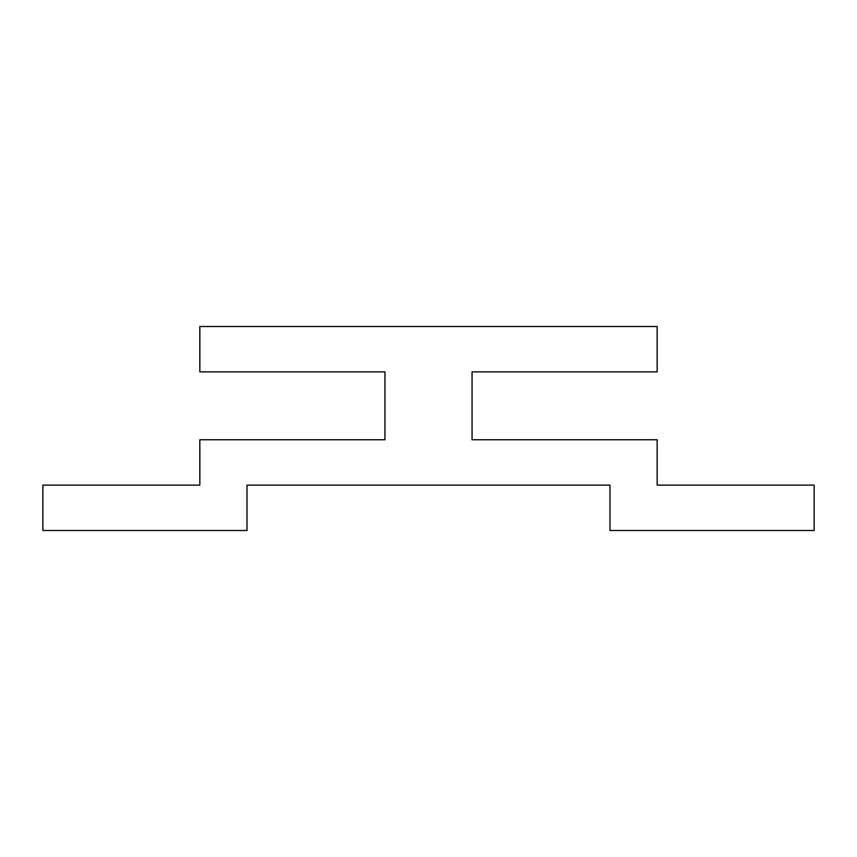 <?xml version="1.0" encoding="UTF-8"?>
<svg xmlns="http://www.w3.org/2000/svg" width="857" height="857" viewBox="0 0 857 857"><rect width="100%" height="100%" fill="white"/><g stroke="black" fill="none" stroke-linecap="round" stroke-linejoin="round"><path stroke-width="1.29" d="M609.98 530.494L609.98 485.126L247.02 485.126L247.02 530.494L42.85 530.494L42.85 485.126L199.831 485.126L199.831 439.748L384.943 439.748L384.943 371.874L199.831 371.874L199.831 326.506L657.169 326.506L657.169 371.874L472.057 371.874L472.057 439.748L657.169 439.748L657.169 485.126L814.15 485.126L814.15 530.494L610.163 530.494"/></g></svg>
